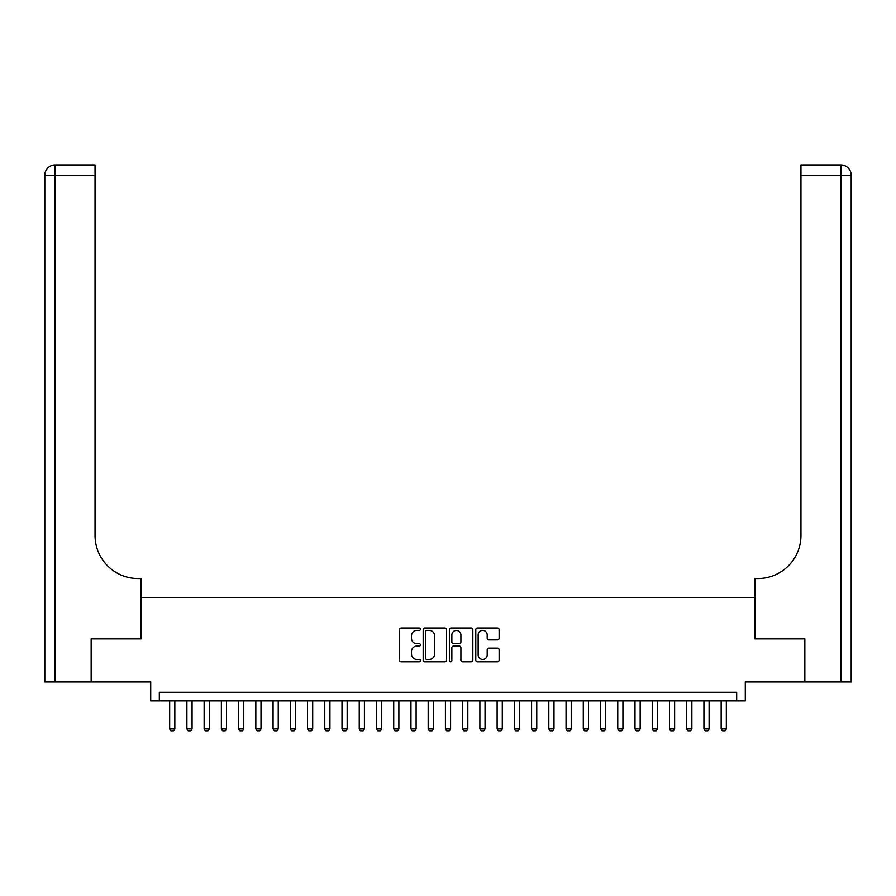 <?xml version="1.0" encoding="UTF-8"?>
<svg xmlns="http://www.w3.org/2000/svg" width="896" height="896" viewBox="0 0 896 896"><rect width="100%" height="100%" fill="white"/><g stroke="black" fill="none" stroke-linecap="round" stroke-linejoin="round"><path stroke-width="1.34" d="M420.426 629.171A1.187 1.187 0 0 0 419.238 627.984L401.262 627.984A1.691 1.691 0 0 0 399.571 629.675L399.571 660.128A1.691 1.691 0 0 0 401.262 661.819L419.238 661.819A1.187 1.187 0 0 0 420.426 660.632A1.187 1.187 0 0 0 419.238 659.456L416.92 659.456A5.41 5.41 0 0 1 411.499 654.035L411.499 651.504A5.41 5.41 0 0 1 416.92 646.083L419.238 646.083A1.187 1.187 0 0 0 420.426 644.907A1.187 1.187 0 0 0 419.238 643.72L416.92 643.72A5.41 5.41 0 0 1 411.499 638.31L411.499 635.768A5.41 5.41 0 0 1 416.92 630.358L419.238 630.358A1.187 1.187 0 0 0 420.426 629.171M497.437 639.912A1.691 1.691 0 0 0 499.128 638.221L499.128 629.675A1.691 1.691 0 0 0 497.437 627.984L477.478 627.984A1.691 1.691 0 0 0 475.787 629.675L475.787 660.128A1.691 1.691 0 0 0 477.478 661.819L497.437 661.819A1.691 1.691 0 0 0 499.128 660.128L499.128 649.813A1.691 1.691 0 0 0 497.437 648.122L488.891 648.122A1.691 1.691 0 0 0 487.2 649.813L487.2 654.931A4.525 4.525 0 0 1 482.675 659.456A4.525 4.525 0 0 1 478.15 654.931L478.15 634.883A4.525 4.525 0 0 1 482.675 630.358A4.525 4.525 0 0 1 487.2 634.883L487.2 638.221A1.691 1.691 0 0 0 488.891 639.912L497.437 639.912M736.68 700.918L745.293 700.918L745.293 681.957L804.317 681.957L804.317 638.87L754.768 638.87L754.768 597.509L141.232 597.509L141.232 638.87L91.683 638.87L91.683 681.957L150.707 681.957L150.707 700.918L736.68 700.918L736.68 692.294L159.32 692.294L159.32 700.918M446.522 629.675A1.691 1.691 0 0 0 444.83 627.984L424.861 627.984A1.691 1.691 0 0 0 423.17 629.675L423.17 660.128A1.691 1.691 0 0 0 424.861 661.819L444.83 661.819A1.691 1.691 0 0 0 446.522 660.128L446.522 629.675M451.17 627.984L471.139 627.984A1.691 1.691 0 0 1 472.83 629.675L472.83 660.128A1.691 1.691 0 0 1 471.139 661.819L462.594 661.819A1.691 1.691 0 0 1 460.902 660.128L460.902 647.774A1.691 1.691 0 0 0 459.211 646.083L453.544 646.083A1.691 1.691 0 0 0 451.853 647.774L451.853 660.632A1.187 1.187 0 0 1 450.666 661.819A1.187 1.187 0 0 1 449.478 660.632L449.478 629.675A1.691 1.691 0 0 1 451.17 627.984M426.731 630.358A1.187 1.187 0 0 0 425.544 631.534L425.544 658.269A1.187 1.187 0 0 0 426.731 659.456L429.184 659.456A5.41 5.41 0 0 0 434.594 654.035L434.594 635.768A5.41 5.41 0 0 0 429.184 630.358L426.731 630.358M460.902 634.962A4.525 4.525 0 0 0 456.378 630.437A4.525 4.525 0 0 0 451.853 634.962L451.853 642.029A1.691 1.691 0 0 0 453.544 643.72L459.211 643.72A1.691 1.691 0 0 0 460.902 642.029L460.902 634.962M169.669 700.918L169.669 728.84L174.832 728.84L174.832 700.918M174.832 728.84L173.544 731.08L170.957 731.08L169.669 728.84M91.157 638.87L141.053 638.87L141.053 578.547L138.13 578.547A43.086 43.086 0 0 1 95.043 535.461L95.043 175.269L55.138 175.269L55.138 681.957L91.157 681.957L91.157 638.87M55.138 681.957L44.8 681.957L44.8 175.269A10.338 10.338 0 0 1 55.138 164.92L95.043 164.92L95.043 175.269M138.13 578.547A43.086 43.086 0 0 1 95.043 535.461M55.138 164.92A10.338 10.338 0 0 0 44.8 175.269L55.138 175.269L55.138 164.92M804.843 638.87L754.947 638.87L754.947 578.547L757.87 578.547A43.086 43.086 0 0 0 800.957 535.461L800.957 164.92L840.862 164.92A10.338 10.338 0 0 1 851.2 175.269L851.2 681.957L804.843 681.957L804.843 638.87M851.2 578.547L851.2 175.269L800.957 175.269M757.87 578.547A43.086 43.086 0 0 0 800.957 535.461M186.894 700.918L186.894 728.84L192.069 728.84L192.069 700.918M192.069 728.84L190.781 731.08L188.194 731.08L186.894 728.84M204.131 700.918L204.131 728.84L209.306 728.84L209.306 700.918M209.306 728.84L208.006 731.08L205.43 731.08L204.131 728.84M221.368 700.918L221.368 728.84L226.542 728.84L226.542 700.918M226.542 728.84L225.243 731.08L222.656 731.08L221.368 728.84M238.605 700.918L238.605 728.84L243.768 728.84L243.768 700.918M243.768 728.84L242.48 731.08L239.893 731.08L238.605 728.84M255.83 700.918L255.83 728.84L261.005 728.84L261.005 700.918M261.005 728.84L259.717 731.08L257.13 731.08L255.83 728.84M273.067 700.918L273.067 728.84L278.242 728.84L278.242 700.918M278.242 728.84L276.954 731.08L274.366 731.08L273.067 728.84M290.304 700.918L290.304 728.84L295.478 728.84L295.478 700.918M295.478 728.84L294.179 731.08L291.592 731.08L290.304 728.84M307.541 700.918L307.541 728.84L312.704 728.84L312.704 700.918M312.704 728.84L311.416 731.08L308.829 731.08L307.541 728.84M324.778 700.918L324.778 728.84L329.941 728.84L329.941 700.918M329.941 728.84L328.653 731.08L326.066 731.08L324.778 728.84M342.003 700.918L342.003 728.84L347.178 728.84L347.178 700.918M347.178 728.84L345.89 731.08L343.302 731.08L342.003 728.84M359.24 700.918L359.24 728.84L364.414 728.84L364.414 700.918M364.414 728.84L363.115 731.08L360.539 731.08L359.24 728.84M376.477 700.918L376.477 728.84L381.651 728.84L381.651 700.918M381.651 728.84L380.352 731.08L377.765 731.08L376.477 728.84M393.714 700.918L393.714 728.84L398.877 728.84L398.877 700.918M398.877 728.84L397.589 731.08L395.002 731.08L393.714 728.84M410.95 700.918L410.95 728.84L416.114 728.84L416.114 700.918M416.114 728.84L414.826 731.08L412.238 731.08L410.95 728.84M428.176 700.918L428.176 728.84L433.35 728.84L433.35 700.918M433.35 728.84L432.062 731.08L429.475 731.08L428.176 728.84M445.413 700.918L445.413 728.84L450.587 728.84L450.587 700.918M450.587 728.84L449.288 731.08L446.712 731.08L445.413 728.84M462.65 700.918L462.65 728.84L467.824 728.84L467.824 700.918M467.824 728.84L466.525 731.08L463.938 731.08L462.65 728.84M479.886 700.918L479.886 728.84L485.05 728.84L485.05 700.918M485.05 728.84L483.762 731.08L481.174 731.08L479.886 728.84M497.123 700.918L497.123 728.84L502.286 728.84L502.286 700.918M502.286 728.84L500.998 731.08L498.411 731.08L497.123 728.84M514.349 700.918L514.349 728.84L519.523 728.84L519.523 700.918M519.523 728.84L518.235 731.08L515.648 731.08L514.349 728.84M531.586 700.918L531.586 728.84L536.76 728.84L536.76 700.918M536.76 728.84L535.461 731.08L532.885 731.08L531.586 728.84M548.822 700.918L548.822 728.84L553.997 728.84L553.997 700.918M553.997 728.84L552.698 731.08L550.11 731.08L548.822 728.84M566.059 700.918L566.059 728.84L571.222 728.84L571.222 700.918M571.222 728.84L569.934 731.08L567.347 731.08L566.059 728.84M583.296 700.918L583.296 728.84L588.459 728.84L588.459 700.918M588.459 728.84L587.171 731.08L584.584 731.08L583.296 728.84M600.522 700.918L600.522 728.84L605.696 728.84L605.696 700.918M605.696 728.84L604.408 731.08L601.821 731.08L600.522 728.84M617.758 700.918L617.758 728.84L622.933 728.84L622.933 700.918M622.933 728.84L621.634 731.08L619.046 731.08L617.758 728.84M634.995 700.918L634.995 728.84L640.17 728.84L640.17 700.918M640.17 728.84L638.87 731.08L636.283 731.08L634.995 728.84M652.232 700.918L652.232 728.84L657.395 728.84L657.395 700.918M657.395 728.84L656.107 731.08L653.52 731.08L652.232 728.84M669.458 700.918L669.458 728.84L674.632 728.84L674.632 700.918M674.632 728.84L673.344 731.08L670.757 731.08L669.458 728.84M686.694 700.918L686.694 728.84L691.869 728.84L691.869 700.918M691.869 728.84L690.57 731.08L687.994 731.08L686.694 728.84M703.931 700.918L703.931 728.84L709.106 728.84L709.106 700.918M709.106 728.84L707.806 731.08L705.219 731.08L703.931 728.84M721.168 700.918L721.168 728.84L726.331 728.84L726.331 700.918M726.331 728.84L725.043 731.08L722.456 731.08L721.168 728.84M840.862 681.957L840.862 164.92"/></g></svg>
